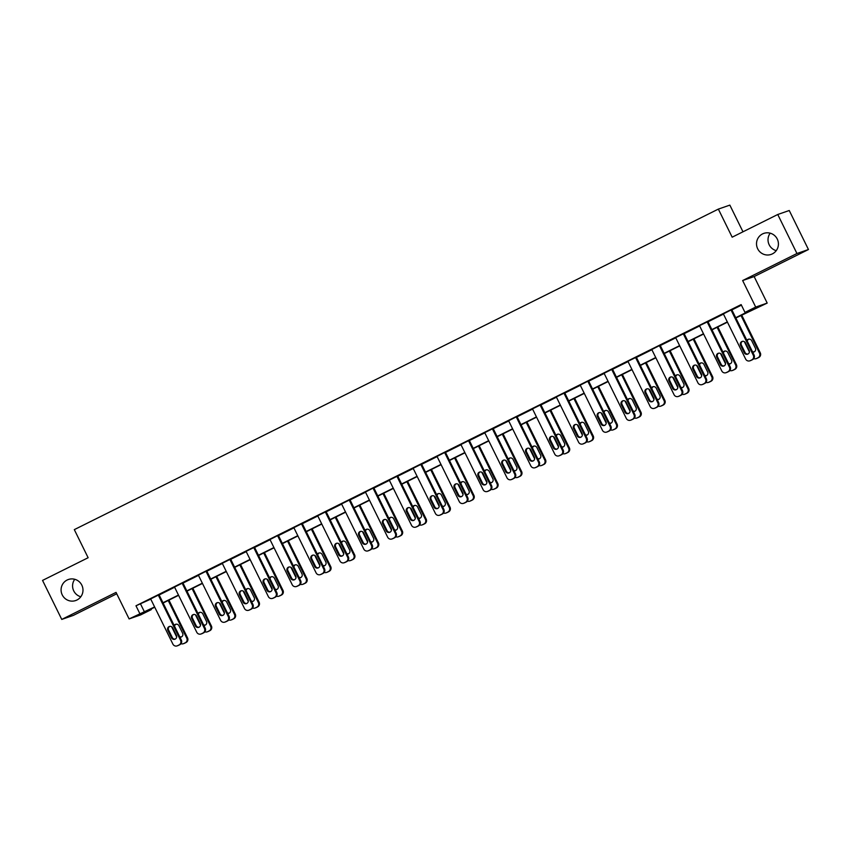 <?xml version="1.0" encoding="UTF-8"?>
<svg xmlns="http://www.w3.org/2000/svg" width="851" height="851" viewBox="0 0 851 851"><rect width="100%" height="100%" fill="white"/><g stroke="black" fill="none" stroke-linecap="round" stroke-linejoin="round"><path stroke-width="1.28" d="M80.813 596.764A11.137 10.935 70.9 0 1 74.75 579.286M81.824 585.148A11.137 10.935 70.9 0 1 75.686 600.54A11.137 10.935 70.9 0 1 62.24 594.892A11.137 10.935 70.9 0 1 68.388 579.499A11.137 10.935 70.9 0 1 81.824 585.148M776.25 250.651A11.137 10.935 70.9 0 1 770.187 233.174M777.261 239.035A11.137 10.935 70.9 0 1 771.112 254.417A11.137 10.935 70.9 0 1 757.677 248.779A11.137 10.935 70.9 0 1 763.815 233.387A11.137 10.935 70.9 0 1 777.261 239.035M151.031 609.039L151.318 609.603L140.606 614.933L129.107 618.922L154.605 606.933M742.976 231.802L729.85 205.112L718.35 209.101L74.314 529.63L88.132 557.724L42.55 580.414L61.751 619.422L73.25 615.433L116.736 593.785M718.35 209.101L732.168 237.184L777.75 214.495L789.249 210.505L808.45 249.524L796.951 253.513L742.646 280.543L755.699 307.062L767.198 303.084L735.86 317.976M742.646 280.543L754.146 276.554L808.45 249.524M754.146 276.554L767.198 303.084M777.75 214.495L796.951 253.513M735.721 317.71L749.646 310.775L744.987 312.402L741.147 304.594L135.979 605.784L150.765 599.136M159.148 594.966L174.625 587.254M183.008 583.084L198.496 575.382M206.867 571.202L222.356 563.5M230.738 559.33L246.216 551.618M254.598 547.448L270.086 539.747M278.468 535.577L293.946 527.865M302.328 523.695L317.817 515.993M326.188 511.823L341.676 504.111M350.059 499.941L365.547 492.24M373.919 488.07L389.407 480.358M397.789 476.188L413.267 468.486M421.649 464.316L437.137 456.604M445.52 452.434L460.997 444.733M469.38 440.563L484.868 432.851M493.24 428.681L508.728 420.968M517.11 416.799L532.588 409.097M540.97 404.927L556.458 397.215M564.841 393.045L580.318 385.343M588.701 381.174L604.189 373.461M612.56 369.291L628.049 361.59M636.431 357.42L651.909 349.708M660.291 345.538L675.779 337.836M684.161 333.666L699.639 325.954M708.021 321.784L723.51 314.083M731.881 309.913L741.423 305.158M723.371 313.902L745.646 359.069A3.478 3.415 -109.1 0 0 749.848 360.835L750.625 360.569A3.478 3.415 70.9 0 0 751.018 360.399L752.55 359.643A3.478 3.415 70.9 0 0 754.071 354.995L731.743 309.615L723.414 313.881M731.775 309.604L732.551 309.328L731.786 309.711M707.926 321.593L699.469 325.678M684.055 333.464L675.683 337.634M651.781 349.527L674.056 394.704A3.478 3.415 -109.1 0 0 678.258 396.47L679.034 396.194A3.478 3.415 70.9 0 0 679.428 396.034L680.96 395.268A3.478 3.415 70.9 0 0 682.481 390.63L660.153 345.251L651.813 349.516M660.185 345.229L660.961 344.963L660.195 345.346M636.335 357.218L627.868 361.313M612.465 369.1L604.093 373.27M580.18 385.046L602.465 430.34A3.478 3.415 -109.1 0 0 606.657 432.095L607.433 431.829A3.478 3.415 70.9 0 0 607.837 431.659L609.359 430.904A3.478 3.415 70.9 0 0 610.89 426.255L588.552 380.876L580.222 385.141M588.594 380.865L589.371 380.588L588.605 380.971M564.734 392.854L555.543 397.311L556.363 397.023L578.595 442.212A3.478 3.415 -109.1 0 0 583.19 443.807L584.722 443.052A3.478 3.415 -109.1 0 0 586.243 438.403L563.958 393.119M540.874 404.725L532.492 408.895M508.59 420.681L530.864 465.965A3.478 3.415 -109.1 0 0 535.066 467.731L535.843 467.465A3.478 3.415 70.9 0 0 536.236 467.295L537.768 466.529A3.478 3.415 70.9 0 0 539.289 461.891L516.961 416.511L508.632 420.777M516.993 416.49L517.78 416.224L517.014 416.607M493.144 428.478L484.762 432.648M469.284 440.361L460.902 444.53M436.988 456.317L459.274 501.601A3.478 3.415 -109.1 0 0 463.476 503.366L464.252 503.09A3.478 3.415 70.9 0 0 464.646 502.93L466.178 502.164A3.478 3.415 70.9 0 0 467.699 497.527L445.371 452.147L437.042 456.413M445.403 452.126L446.179 451.86L445.413 452.232M421.553 464.114L413.171 468.284M397.694 475.996L389.311 480.166M365.398 491.942L387.684 537.226A3.478 3.415 -109.1 0 0 391.885 538.991L392.662 538.726A3.478 3.415 70.9 0 0 393.056 538.555L394.587 537.8A3.478 3.415 70.9 0 0 396.109 533.151L373.78 487.772L365.441 492.038M373.812 487.761L374.589 487.485L373.823 487.868M349.963 499.75L341.581 503.92M326.093 511.621L317.721 515.791M302.233 523.503L293.85 527.673M269.937 539.449L292.223 584.743A3.478 3.415 -109.1 0 0 296.425 586.499L297.201 586.233A3.478 3.415 70.9 0 0 297.595 586.062L299.126 585.307A3.478 3.415 70.9 0 0 300.648 580.659L278.32 535.279L269.99 539.545M278.351 535.268L279.128 534.992L278.362 535.375M254.502 547.257L246.045 551.352M230.642 559.128L222.26 563.298M198.347 575.085L220.632 620.368A3.478 3.415 -109.1 0 0 224.834 622.134L225.611 621.868A3.478 3.415 70.9 0 0 226.004 621.698L227.536 620.943A3.478 3.415 70.9 0 0 229.057 616.294L206.729 570.915L198.389 575.18M206.761 570.893L207.538 570.627L206.772 571.01M182.912 582.882L174.529 587.052M159.041 594.764L150.67 598.934M129.107 618.922L116.055 592.392L61.751 619.422M135.979 605.784L139.819 613.592M744.987 312.402L755.699 307.062M154.733 607.199L146.649 611.22L151.318 609.603M727.477 322.146L711.989 329.848M703.607 334.017L688.129 341.73M679.747 345.9L664.259 353.601M655.887 357.771L640.399 365.483M632.016 369.653L616.539 377.365M608.157 381.535L592.668 389.237M584.286 393.407L568.808 401.119M560.426 405.289L544.938 412.99M536.566 417.16L521.078 424.872M512.696 429.042L497.207 436.744M488.836 440.914L473.347 448.626M464.965 452.796L449.488 460.497M441.105 464.667L425.617 472.379M417.235 476.549L401.757 484.251M393.375 488.421L377.887 496.133M369.515 500.303L354.027 508.004M345.644 512.185L330.167 519.887M321.784 524.056L306.296 531.769M297.914 535.939L282.436 543.64M274.054 547.81L258.566 555.522M250.194 559.692L234.706 567.394M226.323 571.564L210.835 579.276M202.464 583.446L186.975 591.147M178.593 595.317L163.115 603.029M162.977 602.763L178.465 595.062M186.848 590.881L202.336 583.18M210.708 579.01L226.196 571.298M234.578 567.128L250.056 559.426M258.438 555.256L273.926 547.544M282.309 543.374L297.786 535.673M306.169 531.503L321.657 523.79M330.028 519.621L345.517 511.919M353.899 507.749L369.377 500.037M377.759 495.867L393.247 488.166M401.629 483.996L417.107 476.283M425.489 472.114L440.978 464.412M449.349 460.242L464.837 452.53M473.22 448.36L488.708 440.648M497.08 436.478L512.568 428.776M520.95 424.606L536.428 416.894M544.81 412.724L560.298 405.023M568.67 400.853L584.158 393.141M592.541 388.971L608.029 381.269M616.401 377.099L631.889 369.387M640.271 365.217L655.749 357.516M664.131 353.346L679.619 345.634M688.002 341.464L703.479 333.762M711.861 329.592L727.35 321.88M140.638 604.167L144.479 611.975M493.101 428.393L515.429 473.762A3.478 3.415 70.9 0 1 513.908 478.411L512.376 479.177A3.478 3.415 70.9 0 1 511.983 479.336L511.206 479.613A3.478 3.415 -109.1 0 1 507.005 477.847L484.73 432.67M421.511 464.018L443.839 509.398A3.478 3.415 70.9 0 1 442.307 514.047L440.786 514.802A3.478 3.415 70.9 0 1 440.382 514.972L439.605 515.238A3.478 3.415 -109.1 0 1 435.414 513.472L413.139 468.305M349.91 499.654L372.238 545.034A3.478 3.415 70.9 0 1 370.717 549.672L369.185 550.437A3.478 3.415 70.9 0 1 368.791 550.597L368.015 550.874A3.478 3.415 -109.1 0 1 363.813 549.108L341.549 503.93M731.009 309.977L753.295 355.261A3.478 3.415 -109.1 0 1 751.773 359.909L750.242 360.675A3.478 3.415 -109.1 0 1 749.848 360.835M749.157 350.335A2.787 2.734 70.9 0 1 747.614 354.176A2.787 2.734 70.9 0 1 744.263 352.771L740.572 345.283A2.787 2.734 70.9 0 1 742.104 341.432A2.787 2.734 70.9 0 1 745.465 342.847L749.157 350.335M747.997 354.016A2.787 2.734 70.9 0 1 745.04 352.495L741.349 345.006A2.787 2.734 70.9 0 1 742.508 341.325M749.423 351.952L744.348 341.645M740.966 315.434L759.507 353.112L760.283 352.835A3.478 3.415 70.9 0 1 758.762 357.484L757.23 358.239A3.478 3.415 70.9 0 1 756.837 358.409L756.06 358.675A3.478 3.415 -109.1 0 0 756.454 358.516L757.986 357.75A3.478 3.415 -109.1 0 0 759.507 353.112M741.7 315.061L760.283 352.835M752.369 351.537A2.787 2.734 -109.1 0 0 754.209 351.857M748.72 339.166A2.787 2.734 -109.1 0 0 747.295 341.23M752.678 352.154A2.787 2.734 -109.1 0 0 755.369 348.176L751.688 340.687A2.787 2.734 -109.1 0 0 746.901 340.421M753.741 358.643A3.478 3.415 -109.1 0 0 756.06 358.675M707.149 321.859L729.435 367.143A3.478 3.415 -109.1 0 1 727.903 371.781L726.382 372.547A3.478 3.415 -109.1 0 1 721.786 370.951L699.501 325.667M725.977 372.717L726.754 372.44A3.478 3.415 70.9 0 0 727.158 372.281L728.679 371.515A3.478 3.415 70.9 0 0 730.211 366.877L707.883 321.497M725.286 362.207A2.787 2.734 70.9 0 1 723.754 366.058A2.787 2.734 70.9 0 1 720.393 364.643L716.712 357.154A2.787 2.734 70.9 0 1 718.244 353.303A2.787 2.734 70.9 0 1 721.605 354.718L725.286 362.207M724.137 365.898A2.787 2.734 70.9 0 1 721.169 364.377L717.489 356.888A2.787 2.734 70.9 0 1 718.648 353.208M683.279 333.73L705.564 379.014A3.478 3.415 -109.1 0 1 704.043 383.663L702.511 384.429A3.478 3.415 -109.1 0 1 697.916 382.822L675.63 337.539M702.118 384.588L702.894 384.322A3.478 3.415 70.9 0 0 703.288 384.152L704.819 383.397A3.478 3.415 70.9 0 0 706.341 378.748L684.013 333.369M701.426 374.089A2.787 2.734 70.9 0 1 699.894 377.94A2.787 2.734 70.9 0 1 696.533 376.525L692.842 369.036A2.787 2.734 70.9 0 1 694.384 365.185A2.787 2.734 70.9 0 1 697.735 366.6L701.426 374.089M700.267 377.77A2.787 2.734 70.9 0 1 697.309 376.248L693.618 368.76A2.787 2.734 70.9 0 1 694.778 365.079M725.552 363.834L720.489 353.527M717.106 327.305L735.647 364.983L736.423 364.717A3.478 3.415 70.9 0 1 734.902 369.355L733.371 370.121A3.478 3.415 70.9 0 1 732.977 370.291L732.2 370.557A3.478 3.415 -109.1 0 0 732.594 370.387L734.126 369.632A3.478 3.415 -109.1 0 0 735.647 364.983M717.84 326.944L736.423 364.717M728.509 363.42A2.787 2.734 -109.1 0 0 730.349 363.739M724.861 351.048A2.787 2.734 -109.1 0 0 723.435 353.112M728.807 364.037A2.787 2.734 -109.1 0 0 731.509 360.058L727.818 352.559A2.787 2.734 -109.1 0 0 723.042 352.303M729.881 370.515A3.478 3.415 -109.1 0 0 732.2 370.557M701.692 375.706L696.618 365.398M693.246 339.187L711.787 376.865L712.564 376.589A3.478 3.415 70.9 0 1 711.032 381.237L709.511 382.003A3.478 3.415 70.9 0 1 709.106 382.163L708.33 382.439A3.478 3.415 -109.1 0 0 708.723 382.269L710.255 381.503A3.478 3.415 -109.1 0 0 711.787 376.865M693.969 338.815L712.564 376.589M704.639 375.291A2.787 2.734 -109.1 0 0 706.479 375.61M700.99 362.92A2.787 2.734 -109.1 0 0 699.575 364.983M704.947 375.908A2.787 2.734 -109.1 0 0 707.638 371.93L703.958 364.441A2.787 2.734 -109.1 0 0 699.171 364.175M706.022 382.397A3.478 3.415 -109.1 0 0 708.33 382.439M659.419 345.612L681.704 390.896A3.478 3.415 -109.1 0 1 680.183 395.545L678.651 396.3A3.478 3.415 -109.1 0 1 678.258 396.47M677.566 385.96A2.787 2.734 70.9 0 1 676.024 389.811A2.787 2.734 70.9 0 1 672.662 388.396L668.982 380.908A2.787 2.734 70.9 0 1 670.514 377.057A2.787 2.734 70.9 0 1 673.875 378.472L677.566 385.96M676.407 389.652A2.787 2.734 70.9 0 1 673.439 388.13L669.758 380.642A2.787 2.734 70.9 0 1 670.918 376.961M635.559 357.484L657.834 402.778A3.478 3.415 -109.1 0 1 656.312 407.416L654.781 408.182A3.478 3.415 -109.1 0 1 650.185 406.576L627.91 361.292M654.387 408.342L655.164 408.076A3.478 3.415 70.9 0 0 655.557 407.906L657.089 407.15A3.478 3.415 70.9 0 0 658.61 402.502L636.282 357.122M653.696 397.842A2.787 2.734 70.9 0 1 652.164 401.693A2.787 2.734 70.9 0 1 648.802 400.278L645.111 392.79A2.787 2.734 70.9 0 1 646.654 388.939A2.787 2.734 70.9 0 1 650.015 390.354L653.696 397.842M652.536 401.523A2.787 2.734 70.9 0 1 649.579 400.013L645.888 392.513A2.787 2.734 70.9 0 1 647.047 388.833M611.688 369.366L633.974 414.65A3.478 3.415 -109.1 0 1 632.453 419.298L630.921 420.054A3.478 3.415 -109.1 0 1 626.325 418.458L604.04 373.174M630.527 420.224L631.304 419.958A3.478 3.415 70.9 0 0 631.697 419.788L633.229 419.022A3.478 3.415 70.9 0 0 634.75 414.384L612.422 369.004M629.836 409.714A2.787 2.734 70.9 0 1 628.293 413.565A2.787 2.734 70.9 0 1 624.932 412.15L621.251 404.661A2.787 2.734 70.9 0 1 622.783 400.821A2.787 2.734 70.9 0 1 626.145 402.225L629.836 409.714M628.676 413.405A2.787 2.734 70.9 0 1 625.719 411.884L622.028 404.395A2.787 2.734 70.9 0 1 623.187 400.715M677.832 387.588L672.758 377.28M669.375 351.059L687.916 388.737L688.693 388.471A3.478 3.415 70.9 0 1 687.172 393.119L685.64 393.875A3.478 3.415 70.9 0 1 685.246 394.045L684.47 394.311A3.478 3.415 -109.1 0 0 684.864 394.141L686.395 393.385A3.478 3.415 -109.1 0 0 687.916 388.737M670.109 350.697L688.693 388.471M680.779 387.173A2.787 2.734 -109.1 0 0 682.619 387.492M677.13 374.802A2.787 2.734 -109.1 0 0 675.705 376.865M681.087 387.79A2.787 2.734 -109.1 0 0 683.778 383.812L680.087 376.323A2.787 2.734 -109.1 0 0 675.311 376.057M682.151 394.268A3.478 3.415 -109.1 0 0 684.47 394.311M653.962 399.459L648.887 389.152M645.515 362.941L664.057 400.619L664.833 400.353A3.478 3.415 70.9 0 1 663.312 404.991L661.78 405.757A3.478 3.415 70.9 0 1 661.387 405.916L660.599 406.193A3.478 3.415 -109.1 0 0 661.004 406.023L662.525 405.257A3.478 3.415 -109.1 0 0 664.057 400.619M646.239 362.569L664.833 400.353M656.919 399.045A2.787 2.734 -109.1 0 0 658.759 399.364M653.27 386.684A2.787 2.734 -109.1 0 0 651.845 388.737M657.217 399.672A2.787 2.734 -109.1 0 0 659.908 395.683L656.227 388.194A2.787 2.734 -109.1 0 0 651.44 387.928M658.291 406.15A3.478 3.415 -109.1 0 0 660.599 406.193M630.102 411.341L625.028 401.034M621.645 374.812L640.186 412.49L640.963 412.224A3.478 3.415 70.9 0 1 639.441 416.873L637.91 417.628A3.478 3.415 70.9 0 1 637.516 417.798L636.739 418.064A3.478 3.415 -109.1 0 0 637.133 417.905L638.665 417.139A3.478 3.415 -109.1 0 0 640.186 412.49M622.379 374.451L640.963 412.224M633.048 410.927A2.787 2.734 -109.1 0 0 634.889 411.246M629.4 398.555A2.787 2.734 -109.1 0 0 627.974 400.619M633.357 411.544A2.787 2.734 -109.1 0 0 636.048 407.565L632.367 400.076A2.787 2.734 -109.1 0 0 627.581 399.81M634.42 418.022A3.478 3.415 -109.1 0 0 636.739 418.064M587.828 381.248L610.114 426.532A3.478 3.415 -109.1 0 1 608.582 431.17L607.05 431.936A3.478 3.415 -109.1 0 1 606.657 432.095M605.965 421.596A2.787 2.734 70.9 0 1 604.433 425.447A2.787 2.734 70.9 0 1 601.072 424.032L597.391 416.543A2.787 2.734 70.9 0 1 598.923 412.692A2.787 2.734 70.9 0 1 602.285 414.107L605.965 421.596M604.806 425.277A2.787 2.734 70.9 0 1 601.848 423.766L598.168 416.277A2.787 2.734 70.9 0 1 599.317 412.586M606.231 423.213L601.168 412.905M597.785 386.694L616.326 424.372L617.103 424.106A3.478 3.415 70.9 0 1 615.581 428.744L614.05 429.51A3.478 3.415 70.9 0 1 613.656 429.67L612.88 429.946A3.478 3.415 -109.1 0 0 613.273 429.776L614.805 429.021A3.478 3.415 -109.1 0 0 616.326 424.372M598.519 386.333L617.103 424.106M609.188 422.798A2.787 2.734 -109.1 0 0 611.029 423.128M605.54 410.437A2.787 2.734 -109.1 0 0 604.114 412.49M609.486 423.426A2.787 2.734 -109.1 0 0 612.188 419.437L608.497 411.948A2.787 2.734 -109.1 0 0 603.721 411.693M610.561 429.904A3.478 3.415 -109.1 0 0 612.88 429.946M582.797 443.977L583.573 443.711A3.478 3.415 70.9 0 0 583.967 443.541L585.499 442.775A3.478 3.415 70.9 0 0 587.02 438.137L564.692 392.758M582.105 433.478A2.787 2.734 70.9 0 1 580.563 437.318A2.787 2.734 70.9 0 1 577.212 435.914L573.521 428.415A2.787 2.734 70.9 0 1 575.063 424.575A2.787 2.734 70.9 0 1 578.414 425.979L582.105 433.478M580.946 437.159A2.787 2.734 70.9 0 1 577.989 435.638L574.297 428.149A2.787 2.734 70.9 0 1 575.457 424.468M582.371 435.095L577.297 424.787M573.914 398.566L592.456 436.255L593.243 435.978A3.478 3.415 70.9 0 1 591.711 440.627L590.179 441.382A3.478 3.415 70.9 0 1 589.786 441.552L589.009 441.818A3.478 3.415 -109.1 0 0 589.403 441.658L590.934 440.892A3.478 3.415 -109.1 0 0 592.456 436.255M574.648 398.204L593.243 435.978M585.318 434.68A2.787 2.734 -109.1 0 0 587.158 434.999M581.669 422.309A2.787 2.734 -109.1 0 0 580.254 424.372M585.626 435.297A2.787 2.734 -109.1 0 0 588.318 431.319L584.637 423.83A2.787 2.734 -109.1 0 0 579.85 423.564M586.69 441.786A3.478 3.415 -109.1 0 0 589.009 441.818M540.098 405.002L562.383 450.285A3.478 3.415 -109.1 0 1 560.852 454.923L559.33 455.689A3.478 3.415 -109.1 0 1 554.735 454.094L532.449 408.799M558.926 455.849L559.713 455.583A3.478 3.415 70.9 0 0 560.107 455.423L561.639 454.657A3.478 3.415 70.9 0 0 563.16 450.009L540.832 404.629M558.235 445.35A2.787 2.734 70.9 0 1 556.703 449.2A2.787 2.734 70.9 0 1 553.341 447.786L549.661 440.297A2.787 2.734 70.9 0 1 551.193 436.446A2.787 2.734 70.9 0 1 554.554 437.861L558.235 445.35M557.086 449.03A2.787 2.734 70.9 0 1 554.118 447.52L550.437 440.031A2.787 2.734 70.9 0 1 551.597 436.34M558.501 446.966L553.437 436.659M550.054 410.448L568.596 448.126L569.372 447.86A3.478 3.415 70.9 0 1 567.851 452.498L566.319 453.264A3.478 3.415 70.9 0 1 565.926 453.423L565.149 453.7A3.478 3.415 -109.1 0 0 565.543 453.53L567.074 452.775A3.478 3.415 -109.1 0 0 568.596 448.126M550.788 410.086L569.372 447.86M561.458 446.562A2.787 2.734 -109.1 0 0 563.298 446.881M557.809 434.191A2.787 2.734 -109.1 0 0 556.384 436.255M561.766 447.179A2.787 2.734 -109.1 0 0 564.458 443.19L560.766 435.701A2.787 2.734 -109.1 0 0 555.99 435.446M562.83 453.657A3.478 3.415 -109.1 0 0 565.149 453.7M516.238 416.873L538.513 462.157A3.478 3.415 -109.1 0 1 536.992 466.805L535.46 467.561A3.478 3.415 -109.1 0 1 535.066 467.731M534.375 457.232A2.787 2.734 70.9 0 1 532.843 461.072A2.787 2.734 70.9 0 1 529.482 459.668L525.79 452.168A2.787 2.734 70.9 0 1 527.333 448.328A2.787 2.734 70.9 0 1 530.694 449.732L534.375 457.232M533.215 460.912A2.787 2.734 70.9 0 1 530.258 459.391L526.567 451.902A2.787 2.734 70.9 0 1 527.726 448.222M534.641 458.849L529.567 448.541M526.195 422.319L544.736 460.008L545.512 459.731A3.478 3.415 70.9 0 1 543.98 464.38L542.459 465.135A3.478 3.415 70.9 0 1 542.055 465.306L541.279 465.571A3.478 3.415 -109.1 0 0 541.683 465.412L543.204 464.646A3.478 3.415 -109.1 0 0 544.736 460.008M526.918 421.958L545.512 459.731M537.587 458.434A2.787 2.734 -109.1 0 0 539.438 458.753M533.949 446.062A2.787 2.734 -109.1 0 0 532.524 448.126M537.896 459.051A2.787 2.734 -109.1 0 0 540.587 455.072L536.907 447.583A2.787 2.734 -109.1 0 0 532.12 447.318M538.97 465.54A3.478 3.415 -109.1 0 0 541.279 465.571M492.367 428.755L514.653 474.039A3.478 3.415 -109.1 0 1 513.132 478.677L511.6 479.443A3.478 3.415 -109.1 0 1 511.206 479.613M510.515 469.103A2.787 2.734 70.9 0 1 508.972 472.954A2.787 2.734 70.9 0 1 505.611 471.539L501.93 464.05A2.787 2.734 70.9 0 1 503.462 460.2A2.787 2.734 70.9 0 1 506.824 461.614L510.515 469.103M509.355 472.784A2.787 2.734 70.9 0 1 506.388 471.273L502.707 463.784A2.787 2.734 70.9 0 1 503.866 460.093M510.781 470.731L505.707 460.423M502.324 434.201L520.865 471.88L521.642 471.614A3.478 3.415 70.9 0 1 520.121 476.252L518.589 477.017A3.478 3.415 70.9 0 1 518.195 477.188L517.419 477.454A3.478 3.415 -109.1 0 0 517.812 477.283L519.344 476.528A3.478 3.415 -109.1 0 0 520.865 471.88M503.058 433.84L521.642 471.614M513.727 470.316A2.787 2.734 -109.1 0 0 515.568 470.635M510.079 457.944A2.787 2.734 -109.1 0 0 508.653 460.008M514.036 470.933A2.787 2.734 -109.1 0 0 516.727 466.944L513.036 459.455A2.787 2.734 -109.1 0 0 508.26 459.2M515.1 477.411A3.478 3.415 -109.1 0 0 517.419 477.454M468.507 440.627L490.782 485.91A3.478 3.415 -109.1 0 1 489.261 490.559L487.729 491.314A3.478 3.415 -109.1 0 1 483.134 489.719L460.859 444.435M487.336 491.484L488.112 491.218A3.478 3.415 70.9 0 0 488.506 491.048L490.038 490.293A3.478 3.415 70.9 0 0 491.57 485.644L469.231 440.265M486.644 480.985A2.787 2.734 70.9 0 1 485.113 484.825A2.787 2.734 70.9 0 1 481.751 483.421L478.071 475.932A2.787 2.734 70.9 0 1 479.602 472.082A2.787 2.734 70.9 0 1 482.964 473.496L486.644 480.985M485.485 484.666A2.787 2.734 70.9 0 1 482.528 483.145L478.847 475.656A2.787 2.734 70.9 0 1 479.996 471.975M486.91 482.602L481.836 472.294M478.464 446.073L497.005 483.762L497.782 483.485A3.478 3.415 70.9 0 1 496.261 488.134L494.729 488.889A3.478 3.415 70.9 0 1 494.335 489.059L493.559 489.325A3.478 3.415 -109.1 0 0 493.952 489.165L495.484 488.4A3.478 3.415 -109.1 0 0 497.005 483.762M479.198 445.711L497.782 483.485M489.868 482.187A2.787 2.734 -109.1 0 0 491.708 482.506M486.219 469.816A2.787 2.734 -109.1 0 0 484.793 471.88M490.165 482.804A2.787 2.734 -109.1 0 0 492.867 478.826L489.176 471.337A2.787 2.734 -109.1 0 0 484.4 471.071M491.24 489.293A3.478 3.415 -109.1 0 0 493.559 489.325M444.637 452.509L466.922 497.792A3.478 3.415 -109.1 0 1 465.401 502.43L463.869 503.196A3.478 3.415 -109.1 0 1 463.476 503.366M462.784 492.857A2.787 2.734 70.9 0 1 461.242 496.707A2.787 2.734 70.9 0 1 457.891 495.293L454.2 487.804A2.787 2.734 70.9 0 1 455.732 483.953A2.787 2.734 70.9 0 1 459.093 485.368L462.784 492.857M461.625 496.537A2.787 2.734 70.9 0 1 458.668 495.027L454.977 487.538A2.787 2.734 70.9 0 1 456.136 483.857M463.05 494.484L457.976 484.176M454.594 457.955L473.135 495.633L473.911 495.367A3.478 3.415 70.9 0 1 472.39 500.005L470.858 500.771A3.478 3.415 70.9 0 1 470.465 500.941L469.688 501.207A3.478 3.415 -109.1 0 0 470.082 501.037L471.614 500.282A3.478 3.415 -109.1 0 0 473.135 495.633M455.328 457.593L473.911 495.367M465.997 494.069A2.787 2.734 -109.1 0 0 467.837 494.388M462.348 481.698A2.787 2.734 -109.1 0 0 460.923 483.762M466.305 494.686A2.787 2.734 -109.1 0 0 468.997 490.708L465.316 483.208A2.787 2.734 -109.1 0 0 460.529 482.953M467.369 501.165A3.478 3.415 -109.1 0 0 469.688 501.207M420.777 464.38L443.063 509.664A3.478 3.415 -109.1 0 1 441.531 514.312L440.01 515.078A3.478 3.415 -109.1 0 1 439.605 515.238M438.914 504.739A2.787 2.734 70.9 0 1 437.382 508.579A2.787 2.734 70.9 0 1 434.021 507.175L430.34 499.686A2.787 2.734 70.9 0 1 431.872 495.835A2.787 2.734 70.9 0 1 435.233 497.25L438.914 504.739M437.765 508.419A2.787 2.734 70.9 0 1 434.797 506.898L431.117 499.409A2.787 2.734 70.9 0 1 432.276 495.729M439.18 506.356L434.116 496.048M430.734 469.837L449.275 507.515L450.051 507.239A3.478 3.415 70.9 0 1 448.53 511.887L446.998 512.653A3.478 3.415 70.9 0 1 446.605 512.813L445.828 513.089A3.478 3.415 -109.1 0 0 446.222 512.919L447.754 512.153A3.478 3.415 -109.1 0 0 449.275 507.515M431.468 469.465L450.051 507.239M442.137 505.941A2.787 2.734 -109.1 0 0 443.977 506.26M438.488 493.569A2.787 2.734 -109.1 0 0 437.063 495.633M442.435 506.558A2.787 2.734 -109.1 0 0 445.137 502.579L441.446 495.091A2.787 2.734 -109.1 0 0 436.669 494.825M443.509 513.047A3.478 3.415 -109.1 0 0 445.828 513.089M396.906 476.262L419.192 521.546A3.478 3.415 -109.1 0 1 417.671 526.195L416.139 526.95A3.478 3.415 -109.1 0 1 411.544 525.354L389.258 480.07M415.745 527.12L416.522 526.843A3.478 3.415 70.9 0 0 416.916 526.684L418.447 525.918A3.478 3.415 70.9 0 0 419.969 521.28L397.64 475.9M415.054 516.61A2.787 2.734 70.9 0 1 413.522 520.461A2.787 2.734 70.9 0 1 410.161 519.046L406.47 511.557A2.787 2.734 70.9 0 1 408.012 507.707A2.787 2.734 70.9 0 1 411.363 509.121L415.054 516.61M413.894 520.301A2.787 2.734 70.9 0 1 410.937 518.78L407.246 511.291A2.787 2.734 70.9 0 1 408.406 507.611M415.32 518.238L410.246 507.93M406.874 481.709L425.415 519.387L426.191 519.121A3.478 3.415 70.9 0 1 424.66 523.769L423.138 524.524A3.478 3.415 70.9 0 1 422.734 524.695L421.958 524.961A3.478 3.415 -109.1 0 0 422.362 524.79L423.883 524.035A3.478 3.415 -109.1 0 0 425.415 519.387M407.597 481.347L426.191 519.121M418.266 517.823A2.787 2.734 -109.1 0 0 420.107 518.142M414.618 505.451A2.787 2.734 -109.1 0 0 413.203 507.515M418.575 518.44A2.787 2.734 -109.1 0 0 421.266 514.461L417.586 506.962A2.787 2.734 -109.1 0 0 412.799 506.707M419.649 524.918A3.478 3.415 -109.1 0 0 421.958 524.961M373.046 488.134L395.332 533.428A3.478 3.415 -109.1 0 1 393.811 538.066L392.279 538.832A3.478 3.415 -109.1 0 1 391.885 538.991M391.194 528.492A2.787 2.734 70.9 0 1 389.652 532.343A2.787 2.734 70.9 0 1 386.29 530.928L382.61 523.439A2.787 2.734 70.9 0 1 384.141 519.589A2.787 2.734 70.9 0 1 387.503 521.003L391.194 528.492M390.035 532.173A2.787 2.734 70.9 0 1 387.067 530.662L383.386 523.163A2.787 2.734 70.9 0 1 384.546 519.482M391.46 530.109L386.386 519.801M383.003 493.591L401.544 531.269L402.321 531.003A3.478 3.415 70.9 0 1 400.8 535.641L399.268 536.407A3.478 3.415 70.9 0 1 398.874 536.566L398.098 536.843A3.478 3.415 -109.1 0 0 398.491 536.673L400.023 535.907A3.478 3.415 -109.1 0 0 401.544 531.269M383.737 493.218L402.321 531.003M394.407 529.694A2.787 2.734 -109.1 0 0 396.247 530.013M390.758 517.323A2.787 2.734 -109.1 0 0 389.332 519.387M394.715 530.322A2.787 2.734 -109.1 0 0 397.406 526.333L393.715 518.844A2.787 2.734 -109.1 0 0 388.939 518.578M395.779 536.8A3.478 3.415 -109.1 0 0 398.098 536.843M349.187 500.016L371.462 545.3A3.478 3.415 -109.1 0 1 369.94 549.948L368.409 550.703A3.478 3.415 -109.1 0 1 368.015 550.874M367.324 540.364A2.787 2.734 70.9 0 1 365.792 544.215A2.787 2.734 70.9 0 1 362.43 542.8L358.739 535.311A2.787 2.734 70.9 0 1 360.281 531.471A2.787 2.734 70.9 0 1 363.643 532.875L367.324 540.364M366.164 544.055A2.787 2.734 70.9 0 1 363.207 542.534L359.526 535.045A2.787 2.734 70.9 0 1 360.675 531.364M367.589 541.991L362.515 531.684M359.143 505.462L377.684 543.14L378.461 542.874A3.478 3.415 70.9 0 1 376.94 547.523L375.408 548.278A3.478 3.415 70.9 0 1 375.014 548.448L374.238 548.714A3.478 3.415 -109.1 0 0 374.631 548.555L376.163 547.789A3.478 3.415 -109.1 0 0 377.684 543.14M359.867 505.1L378.461 542.874M370.547 541.576A2.787 2.734 -109.1 0 0 372.387 541.896M366.898 529.205A2.787 2.734 -109.1 0 0 365.473 531.269M370.845 542.193A2.787 2.734 -109.1 0 0 373.536 538.215L369.855 530.726A2.787 2.734 -109.1 0 0 365.068 530.46M371.919 548.672A3.478 3.415 -109.1 0 0 374.238 548.714M325.316 511.898L347.602 557.182A3.478 3.415 -109.1 0 1 346.08 561.82L344.549 562.585A3.478 3.415 -109.1 0 1 339.953 560.979L317.668 515.695M344.155 562.745L344.932 562.479A3.478 3.415 70.9 0 0 345.325 562.309L346.857 561.554A3.478 3.415 70.9 0 0 348.378 556.905L326.05 511.525M343.464 552.246A2.787 2.734 70.9 0 1 341.921 556.097A2.787 2.734 70.9 0 1 338.57 554.682L334.879 547.193A2.787 2.734 70.9 0 1 336.411 543.342A2.787 2.734 70.9 0 1 339.772 544.757L343.464 552.246M342.304 555.926A2.787 2.734 70.9 0 1 339.347 554.416L335.656 546.916A2.787 2.734 70.9 0 1 336.815 543.236M343.73 553.863L338.655 543.555M335.273 517.344L353.814 555.022L354.59 554.756A3.478 3.415 70.9 0 1 353.069 559.394L351.537 560.16A3.478 3.415 70.9 0 1 351.144 560.32L350.367 560.596A3.478 3.415 -109.1 0 0 350.761 560.426L352.293 559.66A3.478 3.415 -109.1 0 0 353.814 555.022M336.007 516.982L354.59 554.756M346.676 553.448A2.787 2.734 -109.1 0 0 348.516 553.778M343.027 541.087A2.787 2.734 -109.1 0 0 341.602 543.14M346.985 554.075A2.787 2.734 -109.1 0 0 349.676 550.086L345.995 542.598A2.787 2.734 -109.1 0 0 341.208 542.342M348.048 560.554A3.478 3.415 -109.1 0 0 350.367 560.596M301.456 523.769L323.742 569.053A3.478 3.415 -109.1 0 1 322.21 573.702L320.689 574.457A3.478 3.415 -109.1 0 1 316.093 572.861L293.808 527.577M320.284 574.627L321.061 574.361A3.478 3.415 70.9 0 0 321.465 574.191L322.986 573.425A3.478 3.415 70.9 0 0 324.518 568.787L302.19 523.408M319.593 564.117A2.787 2.734 70.9 0 1 318.061 567.968A2.787 2.734 70.9 0 1 314.7 566.553L311.019 559.064A2.787 2.734 70.9 0 1 312.551 555.224A2.787 2.734 70.9 0 1 315.912 556.628L319.593 564.117M318.434 567.808A2.787 2.734 70.9 0 1 315.476 566.287L311.796 558.799A2.787 2.734 70.9 0 1 312.945 555.118M319.859 565.745L314.796 555.437M311.413 529.216L329.954 566.894L330.731 566.628A3.478 3.415 70.9 0 1 329.209 571.276L327.678 572.032A3.478 3.415 70.9 0 1 327.284 572.202L326.507 572.468A3.478 3.415 -109.1 0 0 326.901 572.308L328.433 571.542A3.478 3.415 -109.1 0 0 329.954 566.894M312.147 528.854L330.731 566.628M322.816 565.33A2.787 2.734 -109.1 0 0 324.656 565.649M319.168 552.959A2.787 2.734 -109.1 0 0 317.742 555.022M323.114 565.947A2.787 2.734 -109.1 0 0 325.816 561.968L322.125 554.48A2.787 2.734 -109.1 0 0 317.349 554.214M324.188 572.425A3.478 3.415 -109.1 0 0 326.507 572.468M277.586 535.651L299.871 580.935A3.478 3.415 -109.1 0 1 298.35 585.573L296.818 586.339A3.478 3.415 -109.1 0 1 296.425 586.499M295.733 575.999A2.787 2.734 70.9 0 1 294.201 579.85A2.787 2.734 70.9 0 1 290.84 578.435L287.149 570.947A2.787 2.734 70.9 0 1 288.691 567.096A2.787 2.734 70.9 0 1 292.042 568.511L295.733 575.999M294.574 579.68A2.787 2.734 70.9 0 1 291.616 578.169L287.925 570.681A2.787 2.734 70.9 0 1 289.085 566.989M295.999 577.616L290.925 567.309M287.553 541.098L306.094 578.776L306.871 578.51A3.478 3.415 70.9 0 1 305.339 583.148L303.807 583.914A3.478 3.415 70.9 0 1 303.413 584.073L302.637 584.35A3.478 3.415 -109.1 0 0 303.03 584.18L304.562 583.424A3.478 3.415 -109.1 0 0 306.094 578.776M288.276 540.736L306.871 578.51M298.946 577.201A2.787 2.734 -109.1 0 0 300.786 577.531M295.297 564.841A2.787 2.734 -109.1 0 0 293.882 566.904M299.254 577.829A2.787 2.734 -109.1 0 0 301.945 573.84L298.265 566.351A2.787 2.734 -109.1 0 0 293.478 566.096M300.329 584.307A3.478 3.415 -109.1 0 0 302.637 584.35M253.726 547.523L276.011 592.807A3.478 3.415 -109.1 0 1 274.49 597.455L272.958 598.21A3.478 3.415 -109.1 0 1 268.363 596.615L246.077 551.331M272.565 598.381L273.341 598.115A3.478 3.415 70.9 0 0 273.735 597.945L275.267 597.179A3.478 3.415 70.9 0 0 276.788 592.541L254.46 547.161M271.863 587.881A2.787 2.734 70.9 0 1 270.331 591.722A2.787 2.734 70.9 0 1 266.969 590.317L263.289 582.818A2.787 2.734 70.9 0 1 264.821 578.978A2.787 2.734 70.9 0 1 268.182 580.382L271.863 587.881M270.714 591.562A2.787 2.734 70.9 0 1 267.746 590.041L264.065 582.552A2.787 2.734 70.9 0 1 265.225 578.871M272.139 589.498L267.065 579.191M263.682 552.969L282.224 590.658L283 590.381A3.478 3.415 70.9 0 1 281.479 595.03L279.947 595.785A3.478 3.415 70.9 0 1 279.553 595.955L278.777 596.221A3.478 3.415 -109.1 0 0 279.171 596.062L280.702 595.296A3.478 3.415 -109.1 0 0 282.224 590.658M264.416 552.607L283 590.381M275.086 589.083A2.787 2.734 -109.1 0 0 276.926 589.403M271.437 576.712A2.787 2.734 -109.1 0 0 270.012 578.776M275.394 589.7A2.787 2.734 -109.1 0 0 278.086 585.722L274.394 578.233A2.787 2.734 -109.1 0 0 269.618 577.967M276.458 596.189A3.478 3.415 -109.1 0 0 278.777 596.221M229.866 559.405L252.141 604.689A3.478 3.415 -109.1 0 1 250.619 609.327L249.088 610.093A3.478 3.415 -109.1 0 1 244.492 608.497L222.217 563.213M248.694 610.263L249.471 609.986A3.478 3.415 70.9 0 0 249.864 609.827L251.396 609.061A3.478 3.415 70.9 0 0 252.917 604.412L230.589 559.033M248.003 599.753A2.787 2.734 70.9 0 1 246.471 603.604A2.787 2.734 70.9 0 1 243.109 602.189L239.418 594.7A2.787 2.734 70.9 0 1 240.961 590.849A2.787 2.734 70.9 0 1 244.322 592.264L248.003 599.753M246.843 603.433A2.787 2.734 70.9 0 1 243.886 601.923L240.195 594.434A2.787 2.734 70.9 0 1 241.354 590.743M248.269 601.37L243.195 591.062M239.822 564.851L258.364 602.529L259.14 602.263A3.478 3.415 70.9 0 1 257.608 606.901L256.087 607.667A3.478 3.415 70.9 0 1 255.683 607.837L254.906 608.103A3.478 3.415 -109.1 0 0 255.311 607.933L256.832 607.178A3.478 3.415 -109.1 0 0 258.364 602.529M240.546 564.49L259.14 602.263M251.226 600.966A2.787 2.734 -109.1 0 0 253.066 601.285M247.577 588.594A2.787 2.734 -109.1 0 0 246.152 590.658M251.524 601.583A2.787 2.734 -109.1 0 0 254.215 597.593L250.534 590.105A2.787 2.734 -109.1 0 0 245.748 589.849M252.598 608.061A3.478 3.415 -109.1 0 0 254.906 608.103M205.995 571.276L228.281 616.56A3.478 3.415 -109.1 0 1 226.76 621.209L225.228 621.964A3.478 3.415 -109.1 0 1 224.834 622.134M224.143 611.635A2.787 2.734 70.9 0 1 222.6 615.475A2.787 2.734 70.9 0 1 219.239 614.071L215.558 606.582A2.787 2.734 70.9 0 1 217.09 602.731A2.787 2.734 70.9 0 1 220.452 604.136L224.143 611.635M222.983 615.316A2.787 2.734 70.9 0 1 220.015 613.794L216.335 606.306A2.787 2.734 70.9 0 1 217.494 602.625M224.409 613.252L219.335 602.944M215.952 576.723L234.493 614.411L235.27 614.135A3.478 3.415 70.9 0 1 233.748 618.783L232.217 619.539A3.478 3.415 70.9 0 1 231.823 619.709L231.046 619.975A3.478 3.415 -109.1 0 0 231.44 619.815L232.972 619.049A3.478 3.415 -109.1 0 0 234.493 614.411M216.686 576.361L235.27 614.135M227.355 612.837A2.787 2.734 -109.1 0 0 229.196 613.156M223.707 600.466A2.787 2.734 -109.1 0 0 222.281 602.529M227.664 613.454A2.787 2.734 -109.1 0 0 230.355 609.476L226.674 601.987A2.787 2.734 -109.1 0 0 221.888 601.721M228.728 619.943A3.478 3.415 -109.1 0 0 231.046 619.975M182.135 583.158L204.421 628.442A3.478 3.415 -109.1 0 1 202.889 633.08L201.357 633.846A3.478 3.415 -109.1 0 1 196.762 632.25L174.487 586.967M200.964 634.016L201.74 633.74A3.478 3.415 70.9 0 0 202.134 633.58L203.666 632.814A3.478 3.415 70.9 0 0 205.197 628.176L182.859 582.797M200.272 623.506A2.787 2.734 70.9 0 1 198.74 627.357A2.787 2.734 70.9 0 1 195.379 625.942L191.698 618.454A2.787 2.734 70.9 0 1 193.23 614.603A2.787 2.734 70.9 0 1 196.592 616.018L200.272 623.506M199.113 627.187A2.787 2.734 70.9 0 1 196.155 625.676L192.475 618.188A2.787 2.734 70.9 0 1 193.624 614.496M200.538 625.134L195.464 614.826M192.092 588.605L210.633 626.283L211.41 626.017A3.478 3.415 70.9 0 1 209.889 630.655L208.357 631.421A3.478 3.415 70.9 0 1 207.963 631.591L207.187 631.857A3.478 3.415 -109.1 0 0 207.58 631.687L209.112 630.931A3.478 3.415 -109.1 0 0 210.633 626.283M192.826 588.243L211.41 626.017M203.495 624.719A2.787 2.734 -109.1 0 0 205.336 625.038M199.847 612.348A2.787 2.734 -109.1 0 0 198.421 614.411M203.793 625.336A2.787 2.734 -109.1 0 0 206.495 621.358L202.804 613.858A2.787 2.734 -109.1 0 0 198.028 613.603M204.868 631.814A3.478 3.415 -109.1 0 0 207.187 631.857M158.265 595.03L180.55 640.314A3.478 3.415 -109.1 0 1 179.029 644.962L177.497 645.728A3.478 3.415 -109.1 0 1 172.902 644.122L150.616 598.838M177.104 645.888L177.88 645.622A3.478 3.415 70.9 0 0 178.274 645.452L179.806 644.696A3.478 3.415 70.9 0 0 181.327 640.048L158.999 594.668M176.412 635.389A2.787 2.734 70.9 0 1 174.87 639.229A2.787 2.734 70.9 0 1 171.519 637.825L167.828 630.336A2.787 2.734 70.9 0 1 169.37 626.485A2.787 2.734 70.9 0 1 172.721 627.9L176.412 635.389M175.253 639.069A2.787 2.734 70.9 0 1 172.296 637.548L168.604 630.059A2.787 2.734 70.9 0 1 169.764 626.379M176.678 637.005L171.604 626.698M168.221 600.487L186.763 638.165L187.539 637.888A3.478 3.415 70.9 0 1 186.018 642.537L184.486 643.303A3.478 3.415 70.9 0 1 184.093 643.462L183.316 643.728A3.478 3.415 -109.1 0 0 183.71 643.569L185.241 642.803A3.478 3.415 -109.1 0 0 186.763 638.165M168.955 600.115L187.539 637.888M179.625 636.591A2.787 2.734 -109.1 0 0 181.465 636.91M175.976 624.219A2.787 2.734 -109.1 0 0 174.551 626.283M179.933 637.208A2.787 2.734 -109.1 0 0 182.625 633.229L178.944 625.74A2.787 2.734 -109.1 0 0 174.157 625.474M180.997 643.696A3.478 3.415 -109.1 0 0 183.316 643.728M754.071 354.995L753.295 355.261M752.55 359.643L751.773 359.909M751.018 360.399L750.242 360.675M744.263 352.771L745.04 352.495M740.572 345.283L741.349 345.006M756.454 358.516L757.23 358.239M757.986 357.75L758.762 357.484M730.211 366.877L729.435 367.143M728.679 371.515L727.903 371.781M727.158 372.281L726.382 372.547M720.393 364.643L721.169 364.377M716.712 357.154L717.489 356.888M706.341 378.748L705.564 379.014M704.819 383.397L704.043 383.663M703.288 384.152L702.511 384.429M696.533 376.525L697.309 376.248M692.842 369.036L693.618 368.76M732.594 370.387L733.371 370.121M734.126 369.632L734.902 369.355M708.723 382.269L709.511 382.003M710.255 381.503L711.032 381.237M682.481 390.63L681.704 390.896M680.96 395.268L680.183 395.545M679.428 396.034L678.651 396.3M672.662 388.396L673.439 388.13M668.982 380.908L669.758 380.642M658.61 402.502L657.834 402.778M657.089 407.15L656.312 407.416M655.557 407.906L654.781 408.182M648.802 400.278L649.579 400.013M645.111 392.79L645.888 392.513M634.75 414.384L633.974 414.65M633.229 419.022L632.453 419.298M631.697 419.788L630.921 420.054M624.932 412.15L625.719 411.884M621.251 404.661L622.028 404.395M684.864 394.141L685.64 393.875M686.395 393.385L687.172 393.119M661.004 406.023L661.78 405.757M662.525 405.257L663.312 404.991M637.133 417.905L637.91 417.628M638.665 417.139L639.441 416.873M610.89 426.255L610.114 426.532M609.359 430.904L608.582 431.17M607.837 431.659L607.05 431.936M601.072 424.032L601.848 423.766M597.391 416.543L598.168 416.277M613.273 429.776L614.05 429.51M614.805 429.021L615.581 428.744M587.02 438.137L586.243 438.403M585.499 442.775L584.722 443.052M583.967 443.541L583.19 443.807M577.212 435.914L577.989 435.638M573.521 428.415L574.297 428.149M589.403 441.658L590.179 441.382M590.934 440.892L591.711 440.627M563.16 450.009L562.383 450.285M561.639 454.657L560.852 454.923M560.107 455.423L559.33 455.689M553.341 447.786L554.118 447.52M549.661 440.297L550.437 440.031M565.543 453.53L566.319 453.264M567.074 452.775L567.851 452.498M539.289 461.891L538.513 462.157M537.768 466.529L536.992 466.805M536.236 467.295L535.46 467.561M529.482 459.668L530.258 459.391M525.79 452.168L526.567 451.902M541.683 465.412L542.459 465.135M543.204 464.646L543.98 464.38M515.429 473.762L514.653 474.039M513.908 478.411L513.132 478.677M512.376 479.177L511.6 479.443M505.611 471.539L506.388 471.273M501.93 464.05L502.707 463.784M517.812 477.283L518.589 477.017M519.344 476.528L520.121 476.252M491.57 485.644L490.782 485.91M490.038 490.293L489.261 490.559M488.506 491.048L487.729 491.314M481.751 483.421L482.528 483.145M478.071 475.932L478.847 475.656M493.952 489.165L494.729 488.889M495.484 488.4L496.261 488.134M467.699 497.527L466.922 497.792M466.178 502.164L465.401 502.43M464.646 502.93L463.869 503.196M457.891 495.293L458.668 495.027M454.2 487.804L454.977 487.538M470.082 501.037L470.858 500.771M471.614 500.282L472.39 500.005M443.839 509.398L443.063 509.664M442.307 514.047L441.531 514.312M440.786 514.802L440.01 515.078M434.021 507.175L434.797 506.898M430.34 499.686L431.117 499.409M446.222 512.919L446.998 512.653M447.754 512.153L448.53 511.887M419.969 521.28L419.192 521.546M418.447 525.918L417.671 526.195M416.916 526.684L416.139 526.95M410.161 519.046L410.937 518.78M406.47 511.557L407.246 511.291M422.362 524.79L423.138 524.524M423.883 524.035L424.66 523.769M396.109 533.151L395.332 533.428M394.587 537.8L393.811 538.066M393.056 538.555L392.279 538.832M386.29 530.928L387.067 530.662M382.61 523.439L383.386 523.163M398.491 536.673L399.268 536.407M400.023 535.907L400.8 535.641M372.238 545.034L371.462 545.3M370.717 549.672L369.94 549.948M369.185 550.437L368.409 550.703M362.43 542.8L363.207 542.534M358.739 535.311L359.526 535.045M374.631 548.555L375.408 548.278M376.163 547.789L376.94 547.523M348.378 556.905L347.602 557.182M346.857 561.554L346.08 561.82M345.325 562.309L344.549 562.585M338.57 554.682L339.347 554.416M334.879 547.193L335.656 546.916M350.761 560.426L351.537 560.16M352.293 559.66L353.069 559.394M324.518 568.787L323.742 569.053M322.986 573.425L322.21 573.702M321.465 574.191L320.689 574.457M314.7 566.553L315.476 566.287M311.019 559.064L311.796 558.799M326.901 572.308L327.678 572.032M328.433 571.542L329.209 571.276M300.648 580.659L299.871 580.935M299.126 585.307L298.35 585.573M297.595 586.062L296.818 586.339M290.84 578.435L291.616 578.169M287.149 570.947L287.925 570.681M303.03 584.18L303.807 583.914M304.562 583.424L305.339 583.148M276.788 592.541L276.011 592.807M275.267 597.179L274.49 597.455M273.735 597.945L272.958 598.21M266.969 590.317L267.746 590.041M263.289 582.818L264.065 582.552M279.171 596.062L279.947 595.785M280.702 595.296L281.479 595.03M252.917 604.412L252.141 604.689M251.396 609.061L250.619 609.327M249.864 609.827L249.088 610.093M243.109 602.189L243.886 601.923M239.418 594.7L240.195 594.434M255.311 607.933L256.087 607.667M256.832 607.178L257.608 606.901M229.057 616.294L228.281 616.56M227.536 620.943L226.76 621.209M226.004 621.698L225.228 621.964M219.239 614.071L220.015 613.794M215.558 606.582L216.335 606.306M231.44 619.815L232.217 619.539M232.972 619.049L233.748 618.783M205.197 628.176L204.421 628.442M203.666 632.814L202.889 633.08M202.134 633.58L201.357 633.846M195.379 625.942L196.155 625.676M191.698 618.454L192.475 618.188M207.58 631.687L208.357 631.421M209.112 630.931L209.889 630.655M181.327 640.048L180.55 640.314M179.806 644.696L179.029 644.962M178.274 645.452L177.497 645.728M171.519 637.825L172.296 637.548M167.828 630.336L168.604 630.059M183.71 643.569L184.486 643.303M185.241 642.803L186.018 642.537"/></g></svg>
